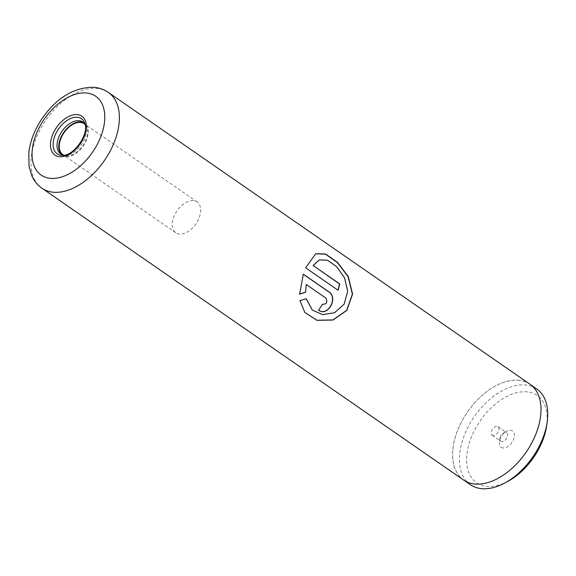 <?xml version="1.0" encoding="UTF-8"?>
<svg xmlns="http://www.w3.org/2000/svg" width="576" height="576" viewBox="0 0 576 576"><rect width="100%" height="100%" fill="white"/><g stroke="black" fill="none" stroke-linecap="round" stroke-linejoin="round"><path stroke-width="0.43" stroke-dasharray="2.88 2.16" d="M508.14 481.183A53.107 32.4 124.7 0 1 487.678 486.475A53.107 32.4 124.7 0 1 471.499 436.817A53.107 32.4 124.7 0 1 526.126 391.788A53.107 32.4 124.7 0 1 546.696 425.477M470.426 484.697A58.226 35.532 124.7 0 1 469.015 425.268A58.226 35.532 124.7 0 1 524.642 384.905A58.226 35.532 124.7 0 1 536.702 388.937M503.294 448.013A9.965 6.084 124.7 0 1 499.435 441.691A9.965 6.084 124.7 0 1 506.671 431.237A9.965 6.084 124.7 0 1 510.509 430.243A9.965 6.084 124.7 0 1 513.547 439.56A9.965 6.084 124.7 0 1 503.294 448.013M501.905 441.583A5.177 3.161 124.7 0 1 500.832 441.23A5.177 3.161 124.7 0 1 499.903 438.3A5.177 3.161 124.7 0 1 503.662 432.871A5.177 3.161 124.7 0 1 505.656 432.353A5.177 3.161 124.7 0 1 506.729 432.713A5.177 3.161 124.7 0 1 506.851 437.998A5.177 3.161 124.7 0 1 501.905 441.583M493.222 435.578A5.177 3.161 124.7 0 1 492.149 435.218A5.177 3.161 124.7 0 1 492.026 429.934A5.177 3.161 124.7 0 1 496.973 426.341A5.177 3.161 124.7 0 1 498.046 426.701A5.177 3.161 124.7 0 1 498.168 431.986A5.177 3.161 124.7 0 1 493.222 435.578M517.86 380.21A58.226 35.532 124.7 0 1 529.92 384.242A58.226 35.532 124.7 0 1 531.331 443.678A58.226 35.532 124.7 0 1 475.704 484.042A58.226 35.532 124.7 0 1 463.644 480.01A58.226 35.532 124.7 0 1 462.233 420.574A58.226 35.532 124.7 0 1 517.86 380.21M64.044 155.21A19.418 11.844 -55.3 0 0 64.728 155.282A19.418 11.844 -55.3 0 0 65.542 155.297A19.418 11.844 -55.3 0 0 81.497 144.713A19.418 11.844 -55.3 0 0 85.781 126.05A19.418 11.844 -55.3 0 0 85.176 124.682M61.61 154.469A19.418 11.844 -55.3 0 0 62.431 155.124A19.418 11.844 -55.3 0 0 66.449 156.47A19.418 11.844 -55.3 0 0 84.996 143.014A19.418 11.844 -55.3 0 0 84.528 123.199A19.418 11.844 -55.3 0 0 83.621 122.666M85.046 124.459A18.77 11.448 124.7 0 1 84.154 143.705A18.77 11.448 124.7 0 1 66.686 155.894A18.77 11.448 124.7 0 1 63.799 155.167M193.262 200.628A18.77 11.448 -55.3 0 0 175.334 213.638A18.77 11.448 -55.3 0 0 175.788 232.798A18.77 11.448 -55.3 0 0 179.676 234.094A18.77 11.448 -55.3 0 0 197.604 221.09A18.77 11.448 -55.3 0 0 197.15 201.931A18.77 11.448 -55.3 0 0 193.262 200.628M463.615 480.053A58.284 35.561 124.7 0 1 462.204 420.566A58.284 35.561 124.7 0 1 517.882 380.167A58.284 35.561 124.7 0 1 529.949 384.206M306.18 284.522L325.714 298.044C327.643 302.191 326.513 304.243 322.315 304.193L322.315 304.193A58.025 35.402 -55.3 0 1 318.427 310.118L318.427 310.118M303.163 274.162L299.621 294.199M306.115 298.764L299.858 300.47L304.747 312.343M315.59 253.8L305.64 267.818M305.46 267.833L338.026 290.232M319.176 259.978L327.355 260.323L336.485 266.796L344.304 277.848L347.522 291.362L343.958 304.171L334.447 312.638L322.517 314.575L312.25 309.989M65.542 155.297L62.489 155.347A21.355 13.032 -55.3 0 0 80.042 143.705A21.355 13.032 -55.3 0 0 84.758 123.17L85.781 126.05M41.998 188.251A58.284 35.561 124.7 0 1 40.586 128.765A58.284 35.561 124.7 0 1 96.264 88.373A58.284 35.561 124.7 0 1 108.331 92.405M499.903 438.3L499.435 441.691M503.662 432.871L506.671 431.237M492.149 435.218L500.832 441.23M529.92 384.242L531.151 385.099M62.431 155.124L60.703 153.936M175.788 232.798L62.798 154.591M197.15 201.931L84.161 123.732M84.528 123.199L82.807 122.004M463.644 480.01L464.875 480.859M498.046 426.701L506.729 432.713"/><path stroke-width="0.86" d="M531.151 385.099L536.702 388.937A58.226 35.532 124.7 0 1 547.2 421.848L546.696 425.477A53.107 32.4 124.7 0 1 508.14 481.183L504.922 482.933A58.226 35.532 124.7 0 1 482.486 488.729A58.226 35.532 124.7 0 1 470.426 484.697L464.875 480.859M547.2 421.848A58.226 35.532 124.7 0 1 504.922 482.933M85.176 124.682A19.418 11.844 -55.3 0 0 82.807 122.004A19.418 11.844 -55.3 0 0 78.782 120.658A19.418 11.844 -55.3 0 0 60.235 134.122A19.418 11.844 -55.3 0 0 60.703 153.936A19.418 11.844 -55.3 0 0 64.044 155.21M83.621 122.666A19.418 11.844 -55.3 0 0 80.503 121.853A19.418 11.844 -55.3 0 0 62.374 134.568A19.418 11.844 -55.3 0 0 61.61 154.469M63.799 155.167A18.77 11.448 124.7 0 1 62.798 154.591A18.77 11.448 124.7 0 1 62.345 135.439A18.77 11.448 124.7 0 1 80.273 122.429A18.77 11.448 124.7 0 1 84.161 123.732A18.77 11.448 124.7 0 1 85.046 124.459M305.64 267.818L338.026 290.232A58.284 35.561 -55.3 0 0 339.718 283.925L313.214 265.586L319.291 259.927L327.485 260.194L336.629 266.638L344.477 277.718L347.71 291.305L344.124 304.193L334.562 312.725L322.582 314.662L312.314 310.046L306.223 298.735L299.981 300.571L304.805 312.415L316.98 320.342L332.978 320.033L346.831 310.428L352.57 294.113L348.293 276.559L337.5 262.339L325.577 254.009L315.706 253.735L305.64 267.818M306.338 284.558L325.872 298.08C327.802 302.242 326.664 304.301 322.459 304.265A58.284 35.561 -55.3 0 1 318.55 310.212C327.816 317.282 338.71 297.576 328.759 291.766L303.336 274.176L299.621 294.199L305.64 292.212L306.18 284.522L305.64 292.212M108.331 92.405L529.949 384.206A58.284 35.561 124.7 0 1 531.36 443.693A58.284 35.561 124.7 0 1 475.682 484.085A58.284 35.561 124.7 0 1 463.615 480.053L41.998 188.251A58.284 35.561 124.7 0 0 54.065 192.29A58.284 35.561 124.7 0 0 109.742 151.891A58.284 35.561 124.7 0 0 108.331 92.405C103.817 89.338 98.77 87.624 93.19 87.271C73.93 87.473 57.125 97.574 42.754 117.576C34.956 128.88 30.305 140.602 28.8 152.755L29.023 166.32L32.018 176.242C34.315 181.181 37.642 185.184 41.998 188.251M318.427 310.118C327.686 317.182 338.537 297.569 328.586 291.751L328.759 291.766M328.586 291.751L303.314 274.262M299.484 294.113L305.489 292.147M304.747 312.343L316.922 320.234L332.87 319.932L346.666 310.399L352.375 294.192L348.127 276.732L337.378 262.541L325.469 254.174L315.59 253.8M337.882 290.131A58.025 35.402 -55.3 0 0 339.53 283.968L339.718 283.925M339.53 283.968L313.214 265.586M313.027 265.63L319.176 259.978M312.25 309.989L306.115 298.764M59.854 156.744A23.652 14.429 -55.3 0 0 84.19 136.692A23.652 14.429 -55.3 0 0 76.982 114.574A23.652 14.429 -55.3 0 0 52.646 134.633A23.652 14.429 -55.3 0 0 59.854 156.744M61.596 155.326A21.355 13.032 -55.3 0 0 62.489 155.347C73.678 156.449 89.726 133.265 84.758 123.17A21.355 13.032 -55.3 0 0 77.054 117.252A21.355 13.032 -55.3 0 0 55.087 135.36A21.355 13.032 -55.3 0 0 61.596 155.326M51.07 178.387A47.93 29.239 -55.3 0 0 100.375 137.743A47.93 29.239 -55.3 0 0 85.766 92.93A47.93 29.239 -55.3 0 0 36.461 133.574A47.93 29.239 -55.3 0 0 51.07 178.387"/></g></svg>
